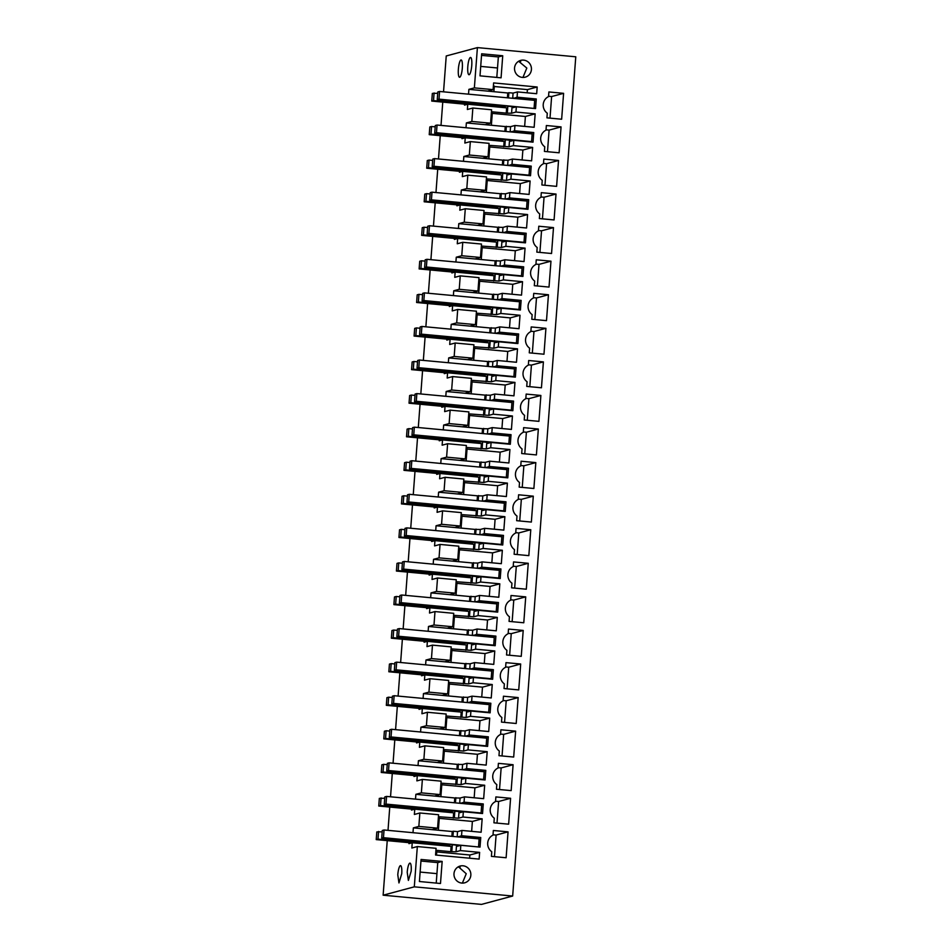 <?xml version="1.0" encoding="UTF-8"?>
<svg xmlns="http://www.w3.org/2000/svg" width="952" height="952" viewBox="0 0 952 952"><rect width="100%" height="100%" fill="white"/><g stroke="black" fill="none" stroke-linecap="round" stroke-linejoin="round"><path stroke-width="1.43" d="M436.23 883.099L436.932 873.638L420.13 872.068L436.932 873.638L437.765 862.607L420.962 861.036M493.029 834.785L496.099 835.071L494.469 856.669M462.375 883.099L466.242 873.734L458.662 866.974A8.687 8.437 75 0 0 458.043 866.951M435.921 850.279L450.724 851.659L451.117 846.387L412.24 842.746L408.943 843.639L409.015 842.675L376.23 839.604L376.802 831.941L382.192 831.81M432.089 829.632L413.358 827.883L418.844 826.407L437.575 828.169L432.089 829.632L452.236 831.524L451.879 836.332M407.218 872.294L408.384 880.41L411.169 871.235A8.687 1.928 -84.7 0 0 410.003 863.119A8.687 1.928 -84.7 0 0 407.218 872.294M397.781 874.828L398.947 882.944L401.732 873.757A8.687 1.928 -84.7 0 0 400.566 865.642A8.687 1.928 -84.7 0 0 397.781 874.828M418.844 826.407L419.856 812.984L438.586 814.733L437.575 828.169M460.137 867.26L457.888 867.046M383.132 895.201L414.298 886.836L512.664 896.034L481.498 904.4L383.132 895.201L387.238 840.64M388.011 830.358L389.761 807.07M390.534 796.788L392.283 773.5M393.057 763.218L394.806 739.93M395.58 729.648L397.329 706.36M398.103 696.091L399.852 672.79M400.625 662.521L402.375 639.22M403.148 628.951L404.897 605.65M405.671 595.381L407.432 572.081M408.194 561.811L409.955 538.511M410.728 528.241L412.478 504.941M413.251 494.671L415.001 471.371M415.774 461.101L417.523 437.801M418.297 427.531L420.046 404.231M420.82 393.961L422.569 370.661M423.342 360.392L425.092 337.091M425.865 326.822L427.615 303.521M428.388 293.252L430.149 269.951M430.911 259.682L432.672 236.382M433.446 226.112L435.195 202.812M435.968 192.542L437.718 169.242M438.491 158.972L440.24 135.684M441.014 125.402L442.763 102.114M443.537 91.832L446.238 55.966L477.404 47.6L474.37 87.881L468.884 89.357L468.527 94.165M436.492 855.11L436.766 851.504L435.837 851.421M469.622 858.204L469.86 855.003L436.73 851.909M412.24 842.746L411.847 848.03L417.333 846.554L436.064 848.303L435.564 855.027L479.13 859.097L479.63 852.385L469.86 855.003M471.645 831.346L472.382 821.433L439.265 818.339M438.36 830.227L439.288 817.935L438.36 817.851M413.358 827.883L412.99 832.702M479.63 852.385L460.423 850.588L456.032 851.766L450.724 851.659M451.819 851.374L452.319 844.745M452.938 836.439L453.33 831.227L452.236 831.524M442.156 861.429L421.07 859.466L419.415 881.516L440.49 883.492L442.156 861.429L437.765 862.607M508.059 831.858L506.119 857.752L491.41 856.383L491.756 851.742A9.651 9.377 75 0 1 493.005 835.13L493.35 830.489L508.059 831.858L496.099 835.071M461.756 883.063A8.687 8.437 75 0 0 470.823 873.722A8.687 8.437 75 0 0 460.149 866.046A8.687 8.437 75 0 0 461.756 883.063M458.221 836.927L461.541 835.725L461.934 830.442L481.141 832.238L482.152 818.815L472.382 821.433M466.004 127.735L466.361 122.927L471.847 121.451L472.858 108.028L467.373 109.492L467.765 104.22L464.481 105.101L464.552 104.149L431.756 101.079L432.339 93.403L437.718 93.272M414.298 886.836L417.333 846.554M419.856 812.984L414.37 814.46L414.763 809.176L411.466 810.069L411.538 809.105L378.753 806.035L379.324 798.371L384.715 798.24M416.667 775.785L414.06 775.535L413.989 776.499L417.285 775.618L416.893 780.89L422.379 779.414L421.367 792.849L415.881 794.313L415.512 799.133M419.189 742.215L416.595 741.965L416.524 742.929L419.808 742.048L419.415 747.32L424.901 745.844L423.89 759.279L418.404 760.743L418.047 765.563M421.712 708.645L419.118 708.395L419.047 709.359L422.331 708.478L421.938 713.75L427.424 712.274L426.413 725.71L420.927 727.173L420.57 731.993M424.235 675.075L421.641 674.825L421.569 675.789L424.854 674.908L424.461 680.18L429.947 678.705L428.935 692.14L423.45 693.603L423.093 698.423M426.758 641.505L424.164 641.255L424.092 642.219L427.388 641.339L426.984 646.61L432.47 645.135L431.458 658.57L425.972 660.033L425.615 664.853M429.281 607.935L426.686 607.685L426.615 608.649L429.911 607.769L429.507 613.04L434.993 611.565L433.993 625L428.495 626.464L428.138 631.283M431.803 574.365L429.209 574.115L429.138 575.079L432.434 574.199L432.029 579.471L437.527 577.995L436.516 591.43L431.03 592.894L430.661 597.713M434.338 540.795L431.732 540.546L431.661 541.51L434.957 540.629L434.564 545.901L440.05 544.425L439.039 557.86L433.553 559.324L433.184 564.143M436.861 507.226L434.255 506.976L434.183 507.94L437.48 507.059L437.087 512.331L442.573 510.855L441.561 524.29L436.075 525.754L435.707 530.573M439.384 473.656L436.778 473.406L436.706 474.37L440.002 473.489L439.61 478.761L445.096 477.285L444.084 490.72L438.598 492.184L438.229 497.003M441.906 440.086L439.312 439.836L439.229 440.8L442.525 439.919L442.133 445.191L447.618 443.715L446.607 457.15L441.121 458.626L440.764 463.434M444.429 406.516L441.835 406.266L441.764 407.23L445.048 406.349L444.655 411.621L450.141 410.145L449.13 423.58L443.644 425.056L443.287 429.864M446.952 372.946L444.358 372.708L444.286 373.66L447.571 372.779L447.178 378.051L452.664 376.575L451.653 390.011L446.167 391.486L445.81 396.294M449.475 339.376L446.881 339.138L446.809 340.09L450.094 339.209L449.701 344.481L455.187 343.017L454.175 356.441L448.69 357.916L448.332 362.724M451.998 305.806L449.403 305.568L449.332 306.52L452.628 305.64L452.224 310.911L457.71 309.448L456.71 322.871L451.212 324.346L450.855 329.154M454.52 272.236L451.926 271.998L451.855 272.95L455.151 272.07L454.747 277.341L460.244 275.878L459.233 289.301L453.747 290.776L453.378 295.584M457.055 238.666L454.449 238.428L454.378 239.38L457.674 238.5L457.269 243.771L462.767 242.308L461.756 255.731L456.27 257.207L455.901 262.014M459.578 205.096L456.972 204.858L456.9 205.81L460.197 204.93L459.804 210.202L465.29 208.738L464.278 222.161L458.793 223.637L458.424 228.444M462.101 171.527L459.495 171.289L459.423 172.241L462.72 171.36L462.327 176.632L467.813 175.168L466.801 188.591L461.315 190.067L460.947 194.874M464.624 137.957L462.029 137.719L461.946 138.671L465.242 137.79L464.85 143.062L470.336 141.598L469.324 155.021L463.838 156.497L463.481 161.305M471.752 65.557A8.687 1.928 -84.7 0 0 470.585 57.441A8.687 1.928 -84.7 0 0 467.801 66.628A8.687 1.928 -84.7 0 0 468.967 74.744A8.687 1.928 -84.7 0 0 471.752 65.557M458.364 69.151A8.687 1.928 -84.7 0 0 459.53 77.267A8.687 1.928 -84.7 0 0 462.315 68.092A8.687 1.928 -84.7 0 0 461.149 59.976A8.687 1.928 -84.7 0 0 458.364 69.151M512.664 896.034L575.77 56.799L477.404 47.6M456.032 851.766L456.532 845.138M457.162 836.832L457.543 831.62L453.33 831.227M461.934 830.442L457.543 831.62M460.197 845.483L457.603 845.233L457.531 846.197L460.816 845.305L480.022 847.101L480.748 837.51L477.452 838.403L458.245 836.606M468.884 89.357L487.626 91.106L493.112 89.631L474.37 87.881M493.112 89.631L493.612 82.919L537.178 87.001L527.408 89.619L527.17 92.82M513.759 98.401L517.067 97.187L517.471 91.916L536.678 93.712L537.178 87.001M517.067 97.187L536.273 98.984L535.559 108.576L516.353 106.779L515.96 112.05L511.569 113.228L512.057 106.6M511.236 131.971L514.544 130.757L514.949 125.486L534.155 127.282L535.155 113.847L515.96 112.05M514.544 130.757L533.751 132.554L533.037 142.145L513.83 140.349L513.425 145.62L509.046 146.798L488.923 145.323M508.701 165.541L512.021 164.327L512.426 159.055L531.621 160.852L532.632 147.417L513.425 145.62M512.021 164.327L531.228 166.124L530.514 175.715L511.307 173.918L510.903 179.19L506.512 180.368L486.401 178.893M506.178 199.111L509.498 197.897L509.891 192.625L529.098 194.422L530.109 180.987L510.903 179.19M509.498 197.897L528.705 199.694L527.979 209.285L508.784 207.488L508.38 212.76L503.989 213.938L483.878 212.463M503.656 232.681L506.976 231.467L507.368 226.195L526.575 227.992L527.587 214.557L508.38 212.76M506.976 231.467L526.182 233.264L525.456 242.855L506.25 241.058L505.857 246.33L501.466 247.508L481.355 246.032M501.133 266.251L504.453 265.037L504.846 259.765L524.052 261.562L525.064 248.127L505.857 246.33M504.453 265.037L523.659 266.834L522.934 276.425L503.727 274.628L503.334 279.9L498.943 281.078L478.832 279.602M498.61 299.82L501.93 298.607L502.323 293.335L521.529 295.132L522.541 281.697L503.334 279.9M501.93 298.607L521.137 300.404L520.411 309.995L501.204 308.198L500.812 313.47L496.42 314.648L476.297 313.16M496.087 333.39L499.407 332.177L499.8 326.905L519.007 328.702L520.018 315.267L500.812 313.47M499.407 332.177L518.614 333.973L517.888 343.565L498.681 341.768L498.289 347.04L493.898 348.218L473.775 346.73M493.564 366.96L496.885 365.747L497.277 360.475L516.484 362.272L517.495 348.837L498.289 347.04M496.885 365.747L516.079 367.543L515.365 377.135L496.159 375.338L495.766 380.61L491.375 381.788L471.252 380.3M491.042 400.53L494.35 399.316L494.754 394.045L513.961 395.842L514.972 382.406L495.766 380.61M494.35 399.316L513.556 401.113L512.842 410.705L493.636 408.908L493.243 414.18L488.852 415.358L468.729 413.87M488.519 434.1L491.827 432.886L492.232 427.615L511.438 429.411L512.438 415.976L493.243 414.18M491.827 432.886L511.034 434.683L510.32 444.275L491.113 442.478L490.708 447.749L486.329 448.927L466.206 447.44M485.984 467.67L489.304 466.456L489.709 461.185L508.903 462.981L509.915 449.546L490.708 447.749M489.304 466.456L508.511 468.253L507.797 477.844L488.59 476.048L488.186 481.319L483.794 482.497L463.683 481.01M483.461 501.24L486.781 500.026L487.174 494.754L506.381 496.539L507.392 483.116L488.186 481.319M486.781 500.026L505.988 501.823L505.262 511.414L486.067 509.617L485.663 514.889L481.272 516.067L461.161 514.58M480.938 534.81L484.259 533.596L484.651 528.312L503.858 530.109L504.869 516.686L485.663 514.889M484.259 533.596L503.465 535.393L502.739 544.984L483.533 543.187L483.14 548.459L478.749 549.637L458.638 548.15M478.416 568.38L481.736 567.166L482.128 561.882L501.335 563.679L502.347 550.256L483.14 548.459M481.736 567.166L500.942 568.963L500.216 578.554L481.01 576.757L480.617 582.029L476.226 583.207L456.115 581.72M475.893 601.95L479.213 600.736L479.606 595.452L498.812 597.249L499.824 583.826L480.617 582.029M479.213 600.736L498.42 602.533L497.694 612.124L478.487 610.327L478.094 615.599L473.703 616.777L453.592 615.289M473.37 635.508L476.69 634.306L477.083 629.022L496.289 630.819L497.301 617.396L478.094 615.599M476.69 634.306L495.897 636.103L495.171 645.694L475.964 643.897L475.572 649.169L471.18 650.347L451.058 648.859M470.847 669.077L474.167 667.876L474.56 662.592L493.767 664.389L494.778 650.966L475.572 649.169M474.167 667.876L493.362 669.673L492.648 679.264L473.442 677.467L473.049 682.739L468.658 683.917L448.535 682.429M468.325 702.647L471.633 701.446L472.037 696.162L491.244 697.959L492.255 684.536L473.049 682.739M471.633 701.446L490.839 703.242L490.125 712.834L470.919 711.037L470.526 716.309L466.135 717.487L446.012 715.999M465.802 736.217L469.11 735.015L469.514 729.732L488.721 731.529L489.721 718.106L470.526 716.309M469.11 735.015L488.317 736.812L487.602 746.404L468.396 744.607L467.991 749.878L463.612 751.057L443.489 749.569M463.279 769.787L466.587 768.585L466.992 763.302L486.186 765.099L487.198 751.675L467.991 749.878M466.587 768.585L485.794 770.382L485.08 779.974L465.873 778.177L465.468 783.448L461.077 784.626L440.966 783.139M460.744 803.357L464.064 802.155L464.457 796.872L483.664 798.668L484.675 785.245L465.468 783.448M464.064 802.155L483.271 803.94L482.545 813.532L463.35 811.747L462.946 817.018L458.555 818.196L438.444 816.709M482.152 818.815L462.946 817.018M461.541 835.725L480.748 837.51M460.423 850.588L460.816 845.305M545.924 328.321L543.973 354.215L529.264 352.835L529.621 348.194A9.651 9.377 -105 0 1 530.859 331.582L531.216 326.941L545.924 328.321L533.965 331.522L532.335 353.121M518.162 697.578L503.453 696.209L503.096 700.851A9.651 9.377 -105 0 0 501.847 717.463L501.502 722.104L516.21 723.484L518.162 697.578L506.19 700.791L504.572 722.389M515.639 731.148L500.919 729.779L500.573 734.42A9.651 9.377 -105 0 0 499.324 751.033L498.979 755.674L513.687 757.042L515.639 731.148L503.667 734.361L502.049 755.959M513.104 764.718L511.164 790.612L496.456 789.244L496.801 784.603A9.651 9.377 -105 0 1 498.051 767.99L498.396 763.349L513.104 764.718L501.145 767.931L499.526 789.529M494.278 818.173A9.651 9.377 -105 0 1 495.528 801.56L495.873 796.919L510.581 798.288L508.642 824.182L493.933 822.814L494.278 818.173M528.253 563.298L526.301 589.205L511.593 587.824L511.95 583.183A9.651 9.377 -105 0 1 513.199 566.571L513.544 561.93L528.253 563.298L516.293 566.511L514.663 588.11M520.684 664.008L505.976 662.64L505.619 667.281A9.651 9.377 -105 0 0 504.37 683.893L504.024 688.534L518.733 689.914L520.684 664.008L508.713 667.221L507.095 688.82M523.207 630.438L508.499 629.07L508.142 633.711A9.651 9.377 -105 0 0 506.904 650.323L506.547 654.964L521.256 656.344L523.207 630.438L511.248 633.651L509.617 655.25M509.427 616.753A9.651 9.377 -105 0 1 510.677 600.141L511.022 595.5L525.73 596.868L523.778 622.775L509.07 621.394L509.427 616.753M543.402 361.891L541.45 387.785L526.742 386.405L527.087 381.764A9.651 9.377 -105 0 1 528.336 365.151L528.693 360.51L543.402 361.891L531.43 365.092L529.812 386.69M524.564 415.334A9.651 9.377 -105 0 1 525.813 398.721L526.17 394.08L540.879 395.461L538.927 421.355L524.219 419.975L524.564 415.334M538.344 429.031L523.636 427.65L523.291 432.291A9.651 9.377 -105 0 0 522.041 448.904L521.696 453.545L536.404 454.925L538.344 429.031L526.385 432.232L524.766 453.83M519.518 482.474A9.651 9.377 -105 0 1 520.768 465.861L521.113 461.22L535.821 462.601L533.882 488.495L519.173 487.115L519.518 482.474M533.298 496.17L518.59 494.79L518.245 499.431A9.651 9.377 -105 0 0 516.995 516.043L516.65 520.684L531.359 522.065L533.298 496.17L521.339 499.372L519.721 520.97M530.776 529.74L516.067 528.36L515.722 533.001A9.651 9.377 -105 0 0 514.473 549.613L514.128 554.254L528.836 555.635L530.776 529.74L518.816 532.942L517.186 554.54M548.447 294.751L533.739 293.371L533.394 298.012A9.651 9.377 -105 0 0 532.144 314.624L531.787 319.265L546.496 320.645L548.447 294.751L536.488 297.952L534.857 319.551M550.97 261.181L536.262 259.801L535.917 264.442A9.651 9.377 -105 0 0 534.667 281.054L534.31 285.695L549.018 287.076L550.97 261.181L539.01 264.382L537.38 285.981M553.493 227.611L538.784 226.231L538.439 230.872A9.651 9.377 -105 0 0 537.19 247.484L536.845 252.125L551.553 253.506L553.493 227.611L541.533 230.812L539.903 252.411M539.713 213.914A9.651 9.377 -105 0 1 540.962 197.302L541.307 192.661L556.016 194.041L554.076 219.936L539.367 218.555L539.713 213.914M561.061 126.902L546.353 125.521L546.008 130.162A9.651 9.377 -105 0 0 544.758 146.775L544.413 151.416L559.121 152.796L561.061 126.902L549.102 130.115L547.483 151.713M558.538 160.471L543.83 159.091L543.485 163.732A9.651 9.377 -105 0 0 542.235 180.345L541.89 184.985L556.599 186.366L558.538 160.471L546.579 163.685L544.96 185.283M563.596 93.332L561.644 119.226L546.936 117.846L547.281 113.205A9.651 9.377 -105 0 1 548.53 96.592L548.887 91.951L563.596 93.332L551.625 96.545L550.006 118.143M523.636 60.131A8.687 8.437 -105 0 1 525.23 77.16A8.687 8.437 -105 0 1 514.568 69.472A8.687 8.437 -105 0 1 523.636 60.131M502.727 55.763L481.652 53.788L479.998 75.851L501.073 77.826L502.727 55.763L498.348 56.941L497.515 67.973L480.7 66.402L497.515 67.973L496.801 77.421M481.533 55.371L498.348 56.941M518.626 61.273L526.825 68.068L522.945 77.433M548.554 96.247L551.625 96.545M520.72 61.582L518.459 61.38M472.858 108.028L491.601 109.777L490.589 123.201L485.103 124.676L505.238 126.556L504.881 131.376M467.765 104.22L506.642 107.862L506.25 113.133L491.446 111.753M471.847 121.451L490.589 123.201M494.278 86.513L527.408 89.619M493.898 91.689L494.314 86.12L493.386 86.037M487.626 91.106L507.761 92.987L507.404 97.806M511.569 113.228L506.25 113.133M507.345 112.836L507.844 106.207M508.475 97.901L508.868 92.701L507.761 92.987M491.375 125.259L492.291 112.979L491.363 112.895M524.647 126.39L525.397 116.477L492.267 113.371M535.155 113.847L525.397 116.477M512.688 98.306L513.08 93.094L508.868 92.701M517.471 91.916L513.08 93.094M515.734 106.945L513.128 106.707L513.057 107.659L516.353 106.779M513.783 98.068L532.965 100.198M536.273 98.984L532.989 99.865M421.367 792.849L440.11 794.599L441.109 781.164L422.379 779.414M440.11 794.599L434.612 796.062L454.758 797.954L454.401 802.762M415.881 794.313L434.612 796.062M414.763 809.176L453.64 812.818L453.247 818.089M463.35 811.747L460.054 812.627L460.125 811.663L384.239 804.571L384.822 796.895L386.572 796.419L481.664 805.321L481.081 812.996L479.951 813.294M464.457 796.872L460.078 798.05L454.758 797.954M458.555 818.196L459.054 811.568M459.685 803.262L460.078 798.05M440.883 796.657L441.811 784.365L440.883 784.281M474.167 797.776L474.905 787.863L441.787 784.769M484.675 785.245L474.905 787.863M460.768 803.036L479.975 804.833L483.271 803.94M495.552 801.215L498.622 801.501L497.003 823.099M510.581 798.288L498.622 801.501M454.342 817.804L454.842 811.175M455.461 802.869L455.853 797.657M423.89 759.279L442.632 761.029L443.644 747.594L424.901 745.844M442.632 761.029L437.147 762.504L457.281 764.385L456.924 769.192M418.404 760.743L437.147 762.504M417.285 775.618L456.163 779.248L455.77 784.519M465.873 778.177L462.577 779.057L462.648 778.093L386.762 771.001L387.345 763.326L389.094 762.849L484.187 771.751L483.616 779.426L482.474 779.724M466.992 763.302L462.601 764.48L457.281 764.385M461.077 784.626L461.577 777.998M462.208 769.692L462.601 764.48M443.418 763.087L444.334 750.807L443.406 750.712M476.69 764.218L477.44 754.293L444.31 751.199M487.198 751.675L477.44 754.293M463.303 769.466L482.497 771.263L485.794 770.382M498.075 767.645L501.145 767.931M456.865 784.234L457.365 777.606M457.983 769.299L458.376 764.087M426.413 725.71L445.155 727.459L446.167 714.024L427.424 712.274M445.155 727.459L439.669 728.934L459.804 730.815L459.447 735.622M420.927 727.173L439.669 728.934M419.808 742.048L458.685 745.678L458.293 750.949M468.396 744.607L465.1 745.487L465.171 744.523L389.285 737.431L389.868 729.756L391.617 729.28L486.71 738.181L486.139 745.856L484.996 746.154M469.514 729.732L465.123 730.91L459.804 730.815M463.612 751.057L464.1 744.428M464.731 736.122L465.123 730.91M445.941 729.518L446.857 717.237L445.929 717.142M479.213 730.648L479.963 720.723L446.833 717.629M489.721 718.106L479.963 720.723M465.825 735.896L485.032 737.693L488.317 736.812M500.597 734.075L503.667 734.361M459.388 750.664L459.887 744.036M460.518 735.729L460.911 730.517M428.935 692.14L447.678 693.889L448.69 680.454L429.947 678.705M447.678 693.889L442.192 695.365L462.327 697.245L461.97 702.064M423.45 693.603L442.192 695.365M422.331 708.478L461.208 712.108L460.816 717.38M470.919 711.037L467.622 711.918L467.694 710.954L391.808 703.861L392.391 696.186L394.14 695.71L489.233 704.611L488.662 712.286L487.519 712.584M472.037 696.162L467.646 697.34L462.327 697.245M466.135 717.487L466.635 710.858M467.253 702.552L467.646 697.34M448.463 695.948L449.38 683.667L448.452 683.572M481.736 697.078L482.485 687.154L449.356 684.06M492.255 684.536L482.485 687.154M468.348 702.326L487.555 704.123L490.839 703.242M503.12 700.505L506.19 700.791M461.91 717.094L462.41 710.466M463.041 702.159L463.434 696.947M431.458 658.57L450.201 660.319L451.212 646.896L432.47 645.135M450.201 660.319L444.715 661.795L464.862 663.675L464.493 668.494M425.972 660.033L444.715 661.795M424.854 674.908L463.743 678.538L463.338 683.822M473.442 677.467L470.145 678.348L470.217 677.384L394.33 670.291L394.913 662.616L396.663 662.14L491.756 671.041L491.184 678.716L490.054 679.014M474.56 662.592L470.169 663.77L464.862 663.675M468.658 683.917L469.157 677.288M469.776 668.982L470.169 663.77M450.986 662.378L451.914 650.097L450.974 650.002M484.259 663.508L485.008 653.584L451.879 650.49M494.778 650.966L485.008 653.584M470.871 668.756L490.078 670.553L493.362 669.673M505.655 666.936L508.713 667.221M464.433 683.524L464.933 676.896M465.564 668.59L465.956 663.377M433.993 625L452.724 626.749L453.735 613.326L434.993 611.565M452.724 626.749L447.238 628.225L467.384 630.105L467.015 634.924M428.495 626.464L447.238 628.225M427.388 641.339L466.266 644.968L465.861 650.252M475.964 643.897L472.668 644.778L472.739 643.814L396.865 636.721L397.436 629.046L399.197 628.57L494.278 637.471L493.707 645.147L492.577 645.444M477.083 629.022L472.692 630.2L467.384 630.105M471.18 650.347L471.68 643.719M472.299 635.412L472.692 630.2M453.509 628.808L454.437 616.527L453.497 616.432M486.781 629.938L487.531 620.014L454.401 616.92M497.301 617.396L487.531 620.014M473.394 635.186L492.6 636.983L495.897 636.103M508.178 633.366L511.248 633.651M466.968 649.954L467.456 643.326M468.087 635.02L468.479 629.808M436.516 591.43L455.246 593.179L456.258 579.756L437.527 577.995M455.246 593.179L449.76 594.655L469.907 596.535L469.538 601.355M431.03 592.894L449.76 594.655M429.911 607.769L468.789 611.398L468.384 616.682M478.487 610.327L475.203 611.208L475.274 610.244L399.388 603.152L399.959 595.476L401.72 595.012L496.813 603.901L496.23 611.577L495.099 611.874M479.606 595.452L475.215 596.63L469.907 596.535M473.703 616.777L474.203 610.149M474.822 601.842L475.215 596.63M456.032 595.238L456.96 582.957L456.02 582.862M489.304 596.368L490.054 586.444L456.924 583.35M499.824 583.826L490.054 586.444M475.917 601.616L495.123 603.413L498.42 602.533M510.7 599.796L513.771 600.081L512.14 621.68M525.73 596.868L513.771 600.081M469.491 616.384L469.99 609.756M470.609 601.45L471.002 596.238M439.039 557.86L457.769 559.609L458.781 546.186L440.05 544.425M457.769 559.609L452.283 561.085L472.43 562.965L472.061 567.785M433.553 559.324L452.283 561.085M432.434 574.199L471.311 577.828L470.919 583.112M481.01 576.757L477.725 577.638L477.797 576.674L401.911 569.582L402.482 561.906L404.243 561.442L499.336 570.331L498.753 578.007L497.622 578.304M482.128 561.882L477.737 563.06L472.43 562.965M476.226 583.207L476.726 576.579M477.345 568.273L477.737 563.06M458.555 561.668L459.483 549.387L458.543 549.292M491.839 562.799L492.577 552.874L459.447 549.78M502.347 550.256L492.577 552.874M478.44 568.047L497.646 569.843L500.942 568.963M513.223 566.226L516.293 566.511M472.013 582.814L472.513 576.186M473.132 567.88L473.525 562.668M441.561 524.29L460.292 526.039L461.303 512.616L442.573 510.855M460.292 526.039L454.806 527.515L474.953 529.395L474.596 534.215M436.075 525.754L454.806 527.515M434.957 540.629L473.834 544.258L473.442 549.542M483.533 543.187L480.248 544.068L480.32 543.104L404.433 536.012L405.005 528.336L406.766 527.872L501.859 536.761L501.276 544.437L500.145 544.734M484.651 528.312L480.26 529.49L474.953 529.395M478.749 549.637L479.249 543.009M479.879 534.703L480.26 529.49M461.077 528.098L462.006 515.817L461.077 515.722M494.362 529.229L495.099 519.304L461.97 516.21M504.869 516.686L495.099 519.304M480.962 534.477L500.169 536.273L503.465 535.393M515.746 532.656L518.816 532.942M474.536 549.245L475.036 542.616M475.655 534.31L476.048 529.098M444.084 490.72L462.827 492.47L463.826 479.046L445.096 477.285M462.827 492.47L457.329 493.945L477.476 495.825L477.119 500.645M438.598 492.184L457.329 493.945M437.48 507.059L476.357 510.688L475.964 515.972M486.067 509.617L482.771 510.498L482.842 509.534L406.956 502.442L407.527 494.766L409.289 494.302L504.382 503.192L503.798 510.867L502.668 511.164M487.174 494.754L482.795 495.921L477.476 495.825M481.272 516.067L481.772 509.439M482.402 501.133L482.795 495.921M463.6 494.528L464.528 482.248L463.6 482.152M496.885 495.659L497.622 485.734L464.505 482.64M507.392 483.116L497.622 485.734M483.485 500.907L502.692 502.704L505.988 501.823M518.269 499.086L521.339 499.372M477.059 515.675L477.559 509.046M478.178 500.74L478.57 495.528M446.607 457.15L465.349 458.9L466.361 445.476L447.618 443.715M465.349 458.9L459.864 460.375L479.998 462.255L479.641 467.075M441.121 458.626L459.864 460.375M440.002 473.489L478.88 477.119L478.487 482.402M488.59 476.048L485.294 476.928L485.365 475.964L409.479 468.872L410.062 461.196L411.811 460.732L506.904 469.622L506.321 477.297L505.191 477.595M489.709 461.185L485.318 462.363L479.998 462.255M483.794 482.497L484.294 475.869M484.925 467.563L485.318 462.363M466.135 460.958L467.051 448.678L466.123 448.582M499.407 462.089L500.157 452.164L467.027 449.07M509.915 449.546L500.157 452.164M486.02 467.337L505.214 469.134L508.511 468.253M520.792 465.516L523.862 465.802L522.243 487.4M535.821 462.601L523.862 465.802M479.582 482.105L480.082 475.476M480.7 467.17L481.093 461.958M449.13 423.58L467.872 425.33L468.884 411.907L450.141 410.145M467.872 425.33L462.386 426.805L482.521 428.686L482.164 433.505M443.644 425.056L462.386 426.805M442.525 439.919L481.403 443.549L481.01 448.832M491.113 442.478L487.817 443.358L487.888 442.394L412.002 435.302L412.585 427.627L414.334 427.162L509.427 436.052L508.856 443.727L507.713 444.025M492.232 427.615L487.84 428.793L482.521 428.686M486.329 448.927L486.817 442.299M487.448 433.993L487.84 428.793M468.658 427.388L469.574 415.108L468.646 415.012M501.93 428.519L502.68 418.594L469.55 415.5M512.438 415.976L502.68 418.594M488.543 433.767L507.749 435.564L511.034 434.683M523.314 431.946L526.385 432.232M482.105 448.535L482.604 441.906M483.235 433.6L483.628 428.388M451.653 390.011L470.395 391.76L471.407 378.337L452.664 376.575M470.395 391.76L464.909 393.235L485.044 395.116L484.687 399.935M446.167 391.486L464.909 393.235M445.048 406.349L483.925 409.979L483.533 415.262M493.636 408.908L490.339 409.788L490.411 408.836L414.525 401.732L415.108 394.057L416.857 393.592L511.95 402.482L511.379 410.157L510.236 410.455M494.754 394.045L490.363 395.223L485.044 395.116M488.852 415.358L489.352 408.729M489.971 400.423L490.363 395.223M471.18 393.819L472.097 381.538L471.169 381.454M504.453 394.949L505.203 385.024L472.073 381.93M514.972 382.406L505.203 385.024M491.065 400.197L510.272 401.994L513.556 401.113M525.837 398.376L528.907 398.662L527.289 420.26M540.879 395.461L528.907 398.662M484.627 414.965L485.127 408.337M485.758 400.03L486.151 394.818M454.175 356.441L472.918 358.19L473.929 344.767L455.187 343.017M472.918 358.19L467.432 359.666L487.579 361.546L487.21 366.365M448.69 357.916L467.432 359.666M447.571 372.779L486.46 376.409L486.055 381.692M496.159 375.338L492.862 376.218L492.934 375.267L417.047 368.162L417.63 360.487L419.38 360.023L514.473 368.912L513.902 376.587L512.771 376.885M497.277 360.475L492.886 361.653L487.579 361.546M491.375 381.788L491.875 375.159M492.493 366.853L492.886 361.653M473.703 360.249L474.632 347.968L473.691 347.885M506.976 361.379L507.725 351.455L474.596 348.361M517.495 348.837L507.725 351.455M493.588 366.627L512.795 368.424L516.079 367.543M528.372 364.806L531.43 365.092M487.15 381.395L487.65 374.767M488.281 366.46L488.673 361.248M456.71 322.871L475.441 324.62L476.452 311.197L457.71 309.448M475.441 324.62L469.955 326.096L490.101 327.976L489.733 332.795M451.212 324.346L469.955 326.096M450.094 339.209L488.983 342.851L488.578 348.123M498.681 341.768L495.385 342.649L495.457 341.697L419.582 334.592L420.153 326.917L421.914 326.453L516.995 335.342L516.424 343.017L515.294 343.315M499.8 326.905L495.409 328.083L490.101 327.976M493.898 348.218L494.397 341.589M495.016 333.283L495.409 328.083M476.226 326.679L477.154 314.398L476.214 314.315M509.498 327.809L510.248 317.885L477.119 314.791M520.018 315.267L510.248 317.885M496.111 333.057L515.318 334.854L518.614 333.973M530.895 331.237L533.965 331.522M489.685 347.825L490.173 341.197M490.804 332.891L491.196 327.678M459.233 289.301L477.963 291.05L478.975 277.627L460.244 275.878M477.963 291.05L472.478 292.526L492.624 294.406L492.255 299.225M453.747 290.776L472.478 292.526M452.628 305.64L491.506 309.281L491.101 314.553M501.204 308.198L497.92 309.079L497.991 308.127L422.105 301.022L422.676 293.347L424.437 292.883L519.53 301.772L518.947 309.448L517.817 309.757M502.323 293.335L497.932 294.513L492.624 294.406M496.42 314.648L496.92 308.02M497.539 299.713L497.932 294.513M478.749 293.109L479.677 280.828L478.737 280.745M512.021 294.239L512.771 284.315L479.641 281.221M522.541 281.697L512.771 284.315M498.634 299.487L517.84 301.284L521.137 300.404M533.418 297.667L536.488 297.952M492.208 314.255L492.708 307.627M493.326 299.321L493.719 294.12M461.756 255.731L480.486 257.48L481.498 244.057L462.767 242.308M480.486 257.48L475 258.956L495.147 260.836L494.778 265.656M456.27 257.207L475 258.956M455.151 272.07L494.028 275.711L493.636 280.983M503.727 274.628L500.443 275.509L500.514 274.557L424.628 267.452L425.199 259.777L426.96 259.313L522.053 268.202L521.47 275.878L520.339 276.187M504.846 259.765L500.454 260.943L495.147 260.836M498.943 281.078L499.443 274.45M500.062 266.144L500.454 260.943M481.272 259.539L482.2 247.258L481.26 247.175M514.556 260.67L515.294 250.745L482.164 247.651M525.064 248.127L515.294 250.745M501.157 265.917L520.363 267.714L523.659 266.834M535.94 264.097L539.01 264.382M494.731 280.685L495.23 274.057M495.849 265.751L496.242 260.55M464.278 222.161L483.009 223.91L484.021 210.487L465.29 208.738M483.009 223.91L477.523 225.386L497.67 227.266L497.313 232.086M458.793 223.637L477.523 225.386M457.674 238.5L496.551 242.141L496.159 247.413M506.25 241.058L502.965 241.939L503.037 240.987L427.15 233.883L427.722 226.207L429.483 225.743L524.576 234.632L523.993 242.308L522.862 242.617M507.368 226.195L502.977 227.373L497.67 227.266M501.466 247.508L501.966 240.88M502.596 232.574L502.977 227.373M483.794 225.969L484.723 213.688L483.794 213.605M517.079 227.1L517.817 217.187L484.687 214.081M527.587 214.557L517.817 217.187M503.679 232.347L522.886 234.144L526.182 233.264M538.463 230.527L541.533 230.812M497.253 247.115L497.753 240.487M498.372 232.181L498.765 226.981M466.801 188.591L485.544 190.34L486.543 176.917L467.813 175.168M485.544 190.34L480.046 191.816L500.193 193.696L499.836 198.516M461.315 190.067L480.046 191.816M460.197 204.93L499.074 208.571L498.681 213.843M508.784 207.488L505.488 208.369L505.56 207.417L429.673 200.313L430.245 192.637L432.006 192.173L527.099 201.062L526.515 208.738L525.385 209.047M509.891 192.625L505.512 193.803L500.193 193.696M503.989 213.938L504.489 207.31M505.119 199.016L505.512 193.803M486.317 192.399L487.245 180.118L486.317 180.035M519.602 193.53L520.339 183.617L487.222 180.511M530.109 180.987L520.339 183.617M506.202 198.778L525.409 200.575L528.705 199.694M540.986 196.957L544.056 197.242L542.438 218.853M556.016 194.041L544.056 197.242M499.776 213.545L500.276 206.917M500.895 198.611L501.287 193.411M469.324 155.021L488.067 156.771L489.066 143.347L470.336 141.598M488.067 156.771L482.581 158.246L502.715 160.126L502.358 164.946M463.838 156.497L482.581 158.246M462.72 171.36L501.597 175.001L501.204 180.273M511.307 173.918L508.011 174.799L508.082 173.847L432.196 166.743L432.779 159.067L434.528 158.603L529.621 167.492L529.038 175.168L527.908 175.477M512.426 159.055L508.035 160.233L502.715 160.126M506.512 180.368L507.011 173.74M507.642 165.446L508.035 160.233M488.852 158.829L489.768 146.548L488.84 146.465M522.124 159.96L522.874 150.047L489.745 146.941M532.632 147.417L522.874 150.047M508.737 165.208L527.932 167.005L531.228 166.124M543.509 163.387L546.579 163.685M502.299 179.976L502.799 173.347M503.418 165.041L503.81 159.841M466.361 122.927L485.103 124.676M465.242 137.79L504.12 141.431L503.727 146.703M513.83 140.349L510.534 141.229L510.605 140.277L434.719 133.173L435.302 125.509L437.051 125.033L532.144 133.923L531.573 141.598L530.431 141.907M514.949 125.486L510.558 126.664L505.238 126.556M509.046 146.798L509.534 140.17M510.165 131.876L510.558 126.664M511.26 131.638L530.466 133.435L533.751 132.554M546.032 129.817L549.102 130.115M504.822 146.406L505.322 139.777M505.952 131.471L506.333 126.271M376.23 839.604L377.98 839.14L449.653 845.84L449.749 844.495M449.653 845.84L448.523 846.149M377.98 839.14L378.563 831.465M411.621 842.925L409.015 842.675M478.558 846.554L479.142 838.89L384.049 829.989L383.466 837.665L477.428 846.863M457.603 845.233L381.716 838.141L382.287 830.465L384.049 829.989M381.716 838.141L383.466 837.665M378.753 806.035L380.502 805.571L452.176 812.27L452.283 810.926M452.176 812.27L451.046 812.58M380.502 805.571L381.086 797.895M414.144 809.355L411.538 809.105M384.239 804.571L386 804.095L386.572 796.419M386 804.095L481.081 812.996M462.72 811.913L460.125 811.663M414.06 775.535L381.276 772.465L383.037 772.001L454.699 778.7L454.806 777.367M454.699 778.7L453.568 779.01M383.037 772.001L383.608 764.325L387.238 764.67M381.276 772.465L381.847 764.801L383.608 764.325M386.762 771.001L388.523 770.525L389.094 762.849M388.523 770.525L483.616 779.426M465.242 778.343L462.648 778.093M416.595 741.965L383.799 738.895L385.56 738.431L457.222 745.13L457.329 743.798M457.222 745.13L456.091 745.44M385.56 738.431L386.131 730.755L389.761 731.1M383.799 738.895L384.382 731.231L386.131 730.755M389.285 737.431L391.046 736.955L391.617 729.28M391.046 736.955L486.139 745.856M467.765 744.773L465.171 744.523M419.118 708.395L386.322 705.325L388.083 704.861L459.745 711.561L459.852 710.228M459.745 711.561L458.614 711.87M388.083 704.861L388.654 697.185L392.283 697.53M386.322 705.325L386.905 697.661L388.654 697.185M391.808 703.861L393.569 703.385L394.14 695.71M393.569 703.385L488.662 712.286M470.3 711.203L467.694 710.954M421.641 674.825L388.844 671.767L390.606 671.291L462.279 677.991L462.375 676.658M462.279 677.991L461.137 678.3M390.606 671.291L391.177 663.615L394.806 663.961M388.844 671.767L389.428 664.091L391.177 663.615M394.33 670.291L396.091 669.815L396.663 662.14M396.091 669.815L491.184 678.716M472.823 677.634L470.217 677.384M424.164 641.255L391.367 638.197L393.128 637.721L464.802 644.421L464.897 643.088M464.802 644.421L463.66 644.73M393.128 637.721L393.7 630.046L397.341 630.391M391.367 638.197L391.95 630.521L393.7 630.046M396.865 636.721L398.614 636.245L399.197 628.57M398.614 636.245L493.707 645.147M475.345 644.064L472.739 643.814M426.686 607.685L393.902 604.627L395.651 604.151L467.325 610.851L467.42 609.518M467.325 610.851L466.194 611.16M395.651 604.151L396.234 596.476L399.864 596.821M393.902 604.627L394.473 596.952L396.234 596.476M399.388 603.152L401.137 602.675L401.72 595.012M401.137 602.675L496.23 611.577M477.868 610.494L475.274 610.244M429.209 574.115L396.425 571.057L398.174 570.581L469.848 577.281L469.943 575.948M469.848 577.281L468.717 577.59M398.174 570.581L398.757 562.906L402.387 563.251M396.425 571.057L396.996 563.382L398.757 562.906M401.911 569.582L403.66 569.106L404.243 561.442M403.66 569.106L498.753 578.007M480.391 576.924L477.797 576.674M431.732 540.546L398.947 537.487L400.697 537.011L472.37 543.711L472.466 542.378M472.37 543.711L471.24 544.02M400.697 537.011L401.28 529.336L404.909 529.681M398.947 537.487L399.519 529.812L401.28 529.336M404.433 536.012L406.183 535.536L406.766 527.872M406.183 535.536L501.276 544.437M482.914 543.354L480.32 543.104M434.255 506.976L401.47 503.917L403.22 503.441L474.893 510.141L475 508.808M474.893 510.141L473.763 510.45M403.22 503.441L403.803 495.766L407.432 496.111M401.47 503.917L402.041 496.242L403.803 495.766M406.956 502.442L408.717 501.966L409.289 494.302M408.717 501.966L503.798 510.867M485.437 509.784L482.842 509.534M436.778 473.406L403.993 470.347L405.754 469.872L477.416 476.571L477.523 475.238M477.416 476.571L476.286 476.881M405.754 469.872L406.325 462.196L409.955 462.541M403.993 470.347L404.564 462.672L406.325 462.196M409.479 468.872L411.24 468.396L411.811 460.732M411.24 468.396L506.321 477.297M487.959 476.214L485.365 475.964M439.312 439.836L406.516 436.778L408.277 436.302L479.939 443.001L480.046 441.668M479.939 443.001L478.808 443.311M408.277 436.302L408.848 428.626L412.478 428.971M406.516 436.778L407.099 429.102L408.848 428.626M412.002 435.302L413.763 434.826L414.334 427.162M413.763 434.826L508.856 443.727M490.482 442.644L487.888 442.394M441.835 406.266L409.039 403.208L410.8 402.732L482.462 409.431L482.569 408.099M482.462 409.431L481.331 409.741M410.8 402.732L411.371 395.056L415.001 395.401M409.039 403.208L409.622 395.532L411.371 395.056M414.525 401.732L416.286 401.256L416.857 393.592M416.286 401.256L511.379 410.157M493.017 409.074L490.411 408.836M444.358 372.708L411.562 369.638L413.323 369.162L484.996 375.873L485.092 374.529M484.996 375.873L483.854 376.171M413.323 369.162L413.894 361.486L417.523 361.831M411.562 369.638L412.145 361.962L413.894 361.486M417.047 368.162L418.809 367.698L419.38 360.023M418.809 367.698L513.902 376.587M495.54 375.505L492.934 375.267M446.881 339.138L414.084 336.068L415.845 335.592L487.519 342.303L487.614 340.959M487.519 342.303L486.377 342.601M415.845 335.592L416.417 327.916L420.058 328.262M414.084 336.068L414.667 328.392L416.417 327.916M419.582 334.592L421.331 334.128L421.914 326.453M421.331 334.128L516.424 343.017M498.063 341.935L495.457 341.697M449.403 305.568L416.619 302.498L418.368 302.022L490.042 308.734L490.137 307.389M490.042 308.734L488.9 309.031M418.368 302.022L418.951 294.346L422.581 294.692M416.619 302.498L417.19 294.822L418.951 294.346M422.105 301.022L423.854 300.558L424.437 292.883M423.854 300.558L518.947 309.448M500.585 308.365L497.991 308.127M451.926 271.998L419.142 268.928L420.891 268.452L492.565 275.164L492.66 273.819M492.565 275.164L491.434 275.461M420.891 268.452L421.474 260.788L425.104 261.122M419.142 268.928L419.713 261.253L421.474 260.788M424.628 267.452L426.377 266.988L426.96 259.313M426.377 266.988L521.47 275.878M503.108 274.795L500.514 274.557M454.449 238.428L421.665 235.358L423.414 234.882L495.088 241.594L495.183 240.249M495.088 241.594L493.957 241.891M423.414 234.882L423.997 227.219L427.627 227.552M421.665 235.358L422.236 227.683L423.997 227.219M427.15 233.883L428.9 233.418L429.483 225.743M428.9 233.418L523.993 242.308M505.631 241.225L503.037 240.987M456.972 204.858L424.187 201.788L425.937 201.312L497.61 208.024L497.717 206.679M497.61 208.024L496.48 208.321M425.937 201.312L426.52 193.649L430.149 193.982M424.187 201.788L424.759 194.113L426.52 193.649M429.673 200.313L431.435 199.849L432.006 192.173M431.435 199.849L526.515 208.738M508.154 207.655L505.56 207.417M459.495 171.289L426.71 168.218L428.471 167.742L500.133 174.454L500.24 173.109M500.133 174.454L499.003 174.751M428.471 167.742L429.043 160.079L432.672 160.412M426.71 168.218L427.281 160.543L429.043 160.079M432.196 166.743L433.957 166.279L434.528 158.603M433.957 166.279L529.038 175.168M510.677 174.085L508.082 173.847M462.029 137.719L429.233 134.649L430.994 134.172L502.656 140.884L502.763 139.539M502.656 140.884L501.525 141.182M430.994 134.172L431.565 126.509L435.195 126.842M429.233 134.649L429.816 126.973L431.565 126.509M434.719 133.173L436.48 132.709L437.051 125.033M436.48 132.709L531.573 141.598M513.199 140.515L510.605 140.277M431.756 101.079L433.517 100.603L505.179 107.314L505.286 105.969M505.179 107.314L504.048 107.612M433.517 100.603L434.088 92.939M467.146 104.387L464.552 104.149M534.096 108.028L534.667 100.353L439.574 91.463L439.003 99.139L532.953 108.338M513.128 106.707L437.242 99.603L437.825 91.939L439.574 91.463M437.242 99.603L439.003 99.139"/></g></svg>
